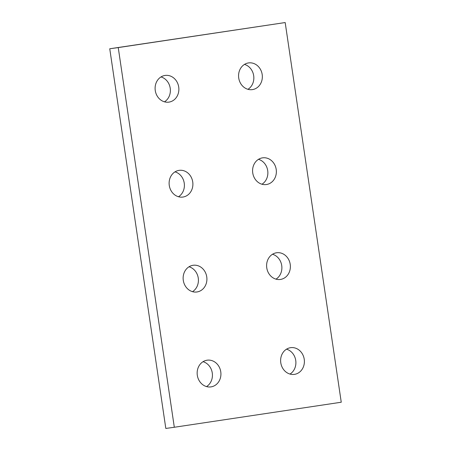 <?xml version="1.0" encoding="UTF-8"?>
<svg xmlns="http://www.w3.org/2000/svg" width="451" height="451" viewBox="0 0 451 451"><rect width="100%" height="100%" fill="white"/><g stroke="black" fill="none" stroke-linecap="round" stroke-linejoin="round"><path stroke-width="0.68" d="M280.781 362.784A13.479 11.856 -98 0 1 290.641 347.676A13.479 11.856 -98 0 1 304.233 359.267A13.479 11.856 -98 0 1 294.373 374.375A13.479 11.856 -98 0 1 280.781 362.784M289.999 374.065A13.479 11.856 82 0 0 295.738 360.456A13.479 11.856 82 0 0 286.52 349.175M197.312 375.3A13.479 11.856 -98 0 1 207.172 360.191A13.479 11.856 -98 0 1 220.764 371.787A13.479 11.856 -98 0 1 210.905 386.896A13.479 11.856 -98 0 1 197.312 375.3M206.53 386.586A13.479 11.856 82 0 0 212.269 372.971A13.479 11.856 82 0 0 203.051 361.691M183.292 280.381A13.479 11.856 -98 0 1 193.158 265.273A13.479 11.856 -98 0 1 206.75 276.863A13.479 11.856 -98 0 1 196.89 291.977A13.479 11.856 -98 0 1 183.292 280.381M192.515 291.667A13.479 11.856 82 0 0 198.254 278.053A13.479 11.856 82 0 0 189.031 266.772M266.767 267.866A13.479 11.856 -98 0 1 276.626 252.757A13.479 11.856 -98 0 1 290.218 264.348A13.479 11.856 -98 0 1 280.359 279.457A13.479 11.856 -98 0 1 266.767 267.866M275.984 279.146A13.479 11.856 82 0 0 281.723 265.538A13.479 11.856 82 0 0 272.5 254.257M252.746 172.947A13.479 11.856 -98 0 1 262.606 157.839A13.479 11.856 -98 0 1 276.204 169.429A13.479 11.856 -98 0 1 266.344 184.538A13.479 11.856 -98 0 1 252.746 172.947M261.969 184.228A13.479 11.856 82 0 0 267.708 170.619A13.479 11.856 82 0 0 258.485 159.333M169.277 185.462A13.479 11.856 -98 0 1 179.137 170.354A13.479 11.856 -98 0 1 192.735 181.945A13.479 11.856 -98 0 1 182.875 197.053A13.479 11.856 -98 0 1 169.277 185.462M178.5 196.743A13.479 11.856 82 0 0 184.233 183.134A13.479 11.856 82 0 0 175.016 171.854M155.262 90.544A13.479 11.856 -98 0 1 165.122 75.435A13.479 11.856 -98 0 1 178.714 87.026A13.479 11.856 -98 0 1 168.854 102.135A13.479 11.856 -98 0 1 155.262 90.544M164.48 101.825A13.479 11.856 82 0 0 170.219 88.216A13.479 11.856 82 0 0 161.001 76.935M238.731 78.029A13.479 11.856 -98 0 1 248.591 62.914A13.479 11.856 -98 0 1 262.183 74.511A13.479 11.856 -98 0 1 252.323 89.619A13.479 11.856 -98 0 1 238.731 78.029M247.949 89.309A13.479 11.856 82 0 0 253.688 75.7A13.479 11.856 82 0 0 244.47 64.414M109.751 48.77L165.816 428.45L174.311 427.26L341.249 402.23L285.184 22.55L109.751 48.77L118.247 47.586L174.311 427.26M285.184 22.55L118.247 47.586"/></g></svg>
